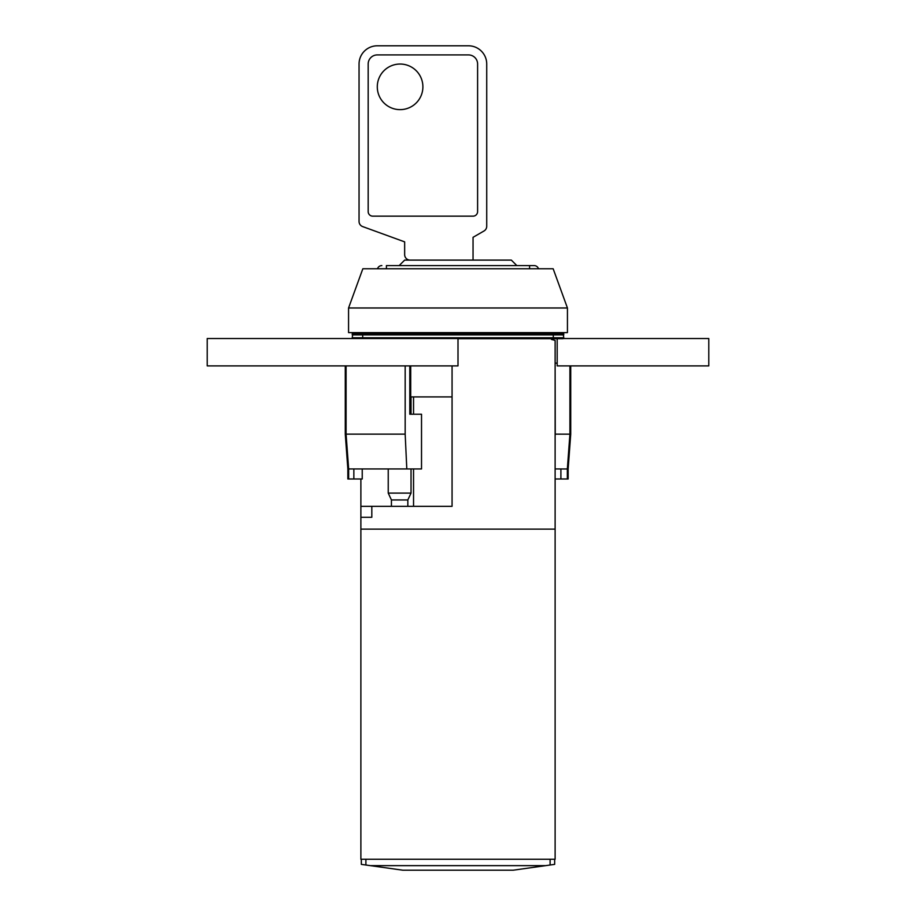 <?xml version="1.0" encoding="UTF-8"?>
<svg xmlns="http://www.w3.org/2000/svg" width="916" height="916" viewBox="0 0 916 916"><rect width="100%" height="100%" fill="white"/><g stroke="black" fill="none" stroke-linecap="round" stroke-linejoin="round"><path stroke-width="1.37" d="M708.789 338.531L563.386 338.531L708.789 338.531L708.789 365.896L557.18 365.896L557.18 338.691L557.18 365.896L708.789 365.896L708.789 338.531M207.211 338.531L458 338.531L458 365.896L458 338.531L207.211 338.531L207.211 365.896L458 365.896L207.211 365.896L207.211 338.531M551.478 338.691L551.478 339.447L555.119 340.42L555.119 859.254L360.881 859.254L360.881 529.127L555.119 529.127L360.881 529.127L360.881 478.976M352.454 332.611L352.213 333.974L352.889 333.974A53.3 9.114 -80 0 1 353.233 332.611M352.889 333.974L563.787 333.974L563.546 332.611M562.768 332.611A53.3 9.114 -100 0 1 563.111 333.974M452.069 365.896L452.069 506.33L360.881 506.33M360.881 517.277L371.816 517.277L371.816 506.33M452.069 396.903L410.712 396.903M362.232 468.946L362.232 478.976L353.851 478.976L353.851 468.946L348.653 468.946L346.076 434.138L405.17 434.138L405.17 365.896M405.17 434.138L406.807 468.946L353.851 468.946M411.032 396.903L411.032 414.227L421.52 414.227L421.52 468.946L406.807 468.946M421.52 414.227L409.796 414.227L409.796 365.896M346.076 365.896L346.076 434.138L345.275 434.173L345.275 365.896M353.851 478.976L348.653 478.976L348.653 468.946L347.851 468.969L345.275 434.173M348.653 478.976L347.851 478.976L347.851 468.969M570.725 365.896L570.725 434.173L555.256 434.138L555.119 363.16M557.18 363.16L555.256 363.16M570.725 434.173L568.149 468.969L555.119 468.946M568.149 468.969L568.149 478.976L555.119 478.976M560.901 478.976L560.901 468.946M555.119 435.879L555.256 434.138M388.235 468.946L388.235 493.106L411.032 493.106L411.032 468.946M391.43 506.33L391.43 499.953L407.838 499.953L407.838 506.33M352.809 333.974L352.213 337.775A0.916 0.916 0 0 0 352.614 338.531A0.916 0.916 0 0 1 352.213 337.775A0.916 0.916 0 0 0 352.614 338.531M553.298 333.974L563.191 333.974L563.787 337.775A0.916 0.916 0 0 1 563.386 338.531M562.367 338.531A0.916 0.916 0 0 1 562.229 338.428A0.916 0.916 0 0 0 562.871 338.691A0.916 0.916 0 0 1 562.229 338.428M563.787 337.775A0.916 0.916 0 0 1 562.871 338.691A0.916 0.916 0 0 0 563.787 337.775L553.298 337.775L553.298 338.428M563.787 334.89L352.213 334.89M534.143 265.583L529.585 265.583L534.143 265.583A4.557 4.557 0 0 1 538.494 268.766A4.557 4.557 0 0 0 534.143 265.583M386.415 268.766L386.415 265.583L529.585 265.583L529.585 268.766M381.858 265.583A4.557 4.557 0 0 0 377.507 268.766M516.819 265.583L511.346 260.11L404.654 260.11L399.181 265.583M410.128 260.11A5.473 5.473 0 0 1 404.654 254.637L404.654 241.87L362.656 226.584A5.473 5.473 0 0 1 359.049 221.443L359.049 64.04A18.24 18.24 0 0 1 377.289 45.8L468.488 45.8A18.24 18.24 0 0 1 486.728 64.04L486.728 226.252A5.473 5.473 0 0 1 483.991 230.992L473.045 237.313L473.045 260.11M372.732 216.153A4.557 4.557 0 0 1 368.175 211.596L368.175 64.04A9.114 9.114 0 0 1 377.289 54.914L468.488 54.914A9.114 9.114 0 0 1 477.602 64.04L477.602 211.596A4.557 4.557 0 0 1 473.045 216.153L372.732 216.153M400.086 64.04A22.797 22.797 0 0 1 422.894 86.837A22.797 22.797 0 0 1 400.086 109.634A22.797 22.797 0 0 1 377.289 86.837A22.797 22.797 0 0 1 400.086 64.04M567.439 307.982L567.439 332.611L348.561 332.611L348.561 307.982L362.839 268.766L553.161 268.766L567.439 307.982L348.561 307.982M370.362 865.643L402.8 870.2L513.2 870.2L545.638 865.643L370.362 865.643L361.339 864.372L361.339 859.254M554.661 864.372L554.661 859.254L554.661 864.372L545.638 865.643M413.551 396.903L413.551 414.227M413.551 468.946L413.551 506.33M567.347 478.976L567.347 468.946L569.924 434.138L569.924 365.896M362.702 333.974L352.362 334.317M352.213 337.775L362.702 337.775L362.702 334.317L553.298 334.317L553.298 337.775L362.702 337.775L362.702 338.428M550.104 865.013L550.104 859.254M365.896 865.013L365.896 859.254M410.712 414.227L410.712 365.896M407.838 499.953L411.032 493.106M391.43 499.953L388.235 493.106M458 338.691L562.871 338.691"/></g></svg>
